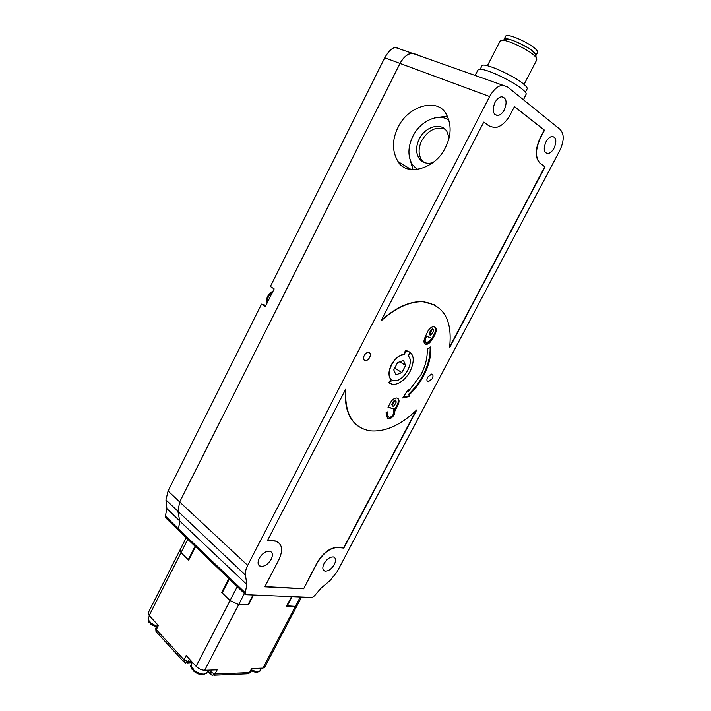 <?xml version="1.0" encoding="UTF-8"?>
<svg xmlns="http://www.w3.org/2000/svg" width="711" height="711" viewBox="0 0 711 711"><rect width="100%" height="100%" fill="white"/><g stroke="black" fill="none" stroke-linecap="round" stroke-linejoin="round"><path stroke-width="1.07" d="M412.318 53.236L507.503 86.893L560.126 129.429C564.374 134.024 564.214 141.125 559.664 150.723L337.014 571.92L330.126 580.478L320.803 588.388L314.529 595.818L312.218 597.498L245.668 594.689L245.277 592.787L246.815 584.486L245.482 575.181C245.099 572.275 245.837 569.013 247.677 565.378L179.696 501.966L400.053 63.386C403.91 56.729 407.998 53.352 412.318 53.245L417.615 54.783L412.193 53.245C407.367 53.92 403.324 57.298 400.053 63.386L179.696 501.966L177.919 511.36L179.732 521.03L178.55 529.011L179.021 530.895L178.505 529.011L165.387 516.079L166.889 508.596L165.947 499.94L168.072 491.017L261.55 304.121L265.914 305.392M502.339 85.427C498.047 85.667 493.807 89.364 489.612 96.527L247.677 565.378M408.523 391.29L408.15 389.584L402.737 397.991L409.625 396.418L409.26 394.729C414.993 389.361 419.783 383.042 423.649 375.772C428.902 365.596 431.275 355.953 430.75 346.861L427.16 349.27C427.64 357.295 425.56 365.827 420.903 374.839L408.523 391.29L407.705 390.277M397.964 405.066L395.671 409.447L395.183 409.305L394.356 414.424C392.641 417.339 390.677 418.797 388.482 418.788L386.526 416.522L386.091 412.709L387.317 411.865L387.753 415.677L389.166 417.313C390.748 417.321 392.17 416.273 393.405 414.158L393.841 408.923L388.002 407.261L390.312 402.835C392.205 399.618 394.365 398.009 396.782 397.991C399.306 398.773 399.698 401.128 397.964 405.066L397.28 404.612L394.987 408.985L395.671 409.447M432.768 338.783L431.621 340.125C430.031 342.871 428.209 344.275 426.147 344.346C423.72 343.653 423.329 341.387 424.974 337.529L427.746 331.379C429.497 328.34 431.506 326.784 433.772 326.687C436.518 327.451 436.963 330.002 435.105 334.321L432.768 338.783L431.693 338.214L432.404 338.64M369.667 357.446C370.866 354.585 370.502 352.887 368.565 352.345C366.885 352.38 365.436 353.465 364.201 355.598C363.001 358.46 363.365 360.157 365.285 360.69C366.974 360.664 368.431 359.579 369.667 357.446M432.279 378.705C433.417 376.11 433.186 374.573 431.577 374.084L427.631 377.123C426.493 379.718 426.724 381.256 428.324 381.736L432.279 378.705M343.822 548.083L337.956 547.479C330.215 547.746 323.283 552.936 317.159 563.05L303.641 588.788L264.821 586.797L278.801 559.913C283.325 550.012 282.294 543.773 275.708 541.204L267.603 540.298L345.706 389.193C344.568 413.731 352.647 427.604 369.951 430.813C385.122 432.199 400.72 425.24 416.744 409.927L343.822 548.083L337.752 547.31C330.002 547.568 323.07 552.758 316.955 562.872L303.641 588.788M324.047 563.61C322.19 567.618 322.474 570.115 324.891 571.093C328.331 571.333 331.486 569.12 334.357 564.454C336.232 560.437 335.939 557.939 333.477 556.953C330.055 556.74 326.909 558.953 324.047 563.61M545.986 141.889C543.186 148.75 543.791 152.643 547.781 153.567C550.11 153.265 552.207 151.443 554.073 148.119C556.891 141.258 556.278 137.365 552.243 136.423C549.923 136.743 547.843 138.565 545.986 141.889M259.257 558.313C257.338 562.579 257.755 565.263 260.528 566.374C264.51 566.711 268.056 564.347 271.167 559.29C273.113 555.015 272.677 552.314 269.86 551.203C265.896 550.892 262.359 553.265 259.257 558.313M494.936 102.526C491.976 110.241 492.892 114.578 497.691 115.538C500.242 115.155 502.464 113.236 504.357 109.796C507.352 102.082 506.419 97.736 501.566 96.767C499.033 97.176 496.82 99.096 494.936 102.526M483.791 122.096L489.337 126.149L494.927 127.678C500.837 126.825 505.992 122.416 510.382 114.435L514.48 106.552L544.519 130.211L540.582 137.721C535.223 149.55 535.152 158.118 540.351 163.432L545.044 166.863L449.556 347.768C452.694 320.092 443.762 304.743 422.778 301.722C409.527 301.42 395.583 307.863 380.945 321.043L483.791 122.096M391.077 379.345L388.597 382.705L392.561 384.447L394.161 384.455C400.409 383.469 405.759 379.052 410.22 371.213C415.224 359.686 413.953 352.834 406.416 350.665L405.332 350.647L404.079 354.451C399.173 355.1 394.934 358.548 391.352 364.814C388.313 371.249 388.224 376.092 391.077 379.345M398.036 127.393C407.661 106.126 437.381 97.043 446.17 114.044C451.663 124.372 451.423 135.543 445.442 147.568C435.612 168.934 406.47 176.852 398.116 161.664C391.957 151.336 391.93 139.916 398.036 127.393M434.563 117.955L447.335 116.062M413.02 169.645L409.456 157.327M417.286 169.494L412.487 164.712C407.643 156.571 407.767 147.088 412.86 136.263C420.183 121.119 438.296 112.738 448.97 120.123M449.139 137.658L446.864 131.357C441.087 121.963 425.134 126.594 419.259 138.992C415.731 146.519 415.722 153.043 419.232 158.553C422.547 162.819 427.133 164.179 433.008 162.641M423.756 162.268L421.739 160.108C418.228 154.607 418.237 148.11 421.756 140.609C428.226 130.024 435.976 126.211 444.988 129.18M523.474 99.798L526.024 94.456C526.691 93.603 525.509 91.906 522.478 89.373C515.733 83.694 499.193 74.833 488.501 71.189C482.813 69.243 479.41 68.7 478.281 69.571L478.023 70.034M525.393 92.208L527.02 89.088C527.749 88.271 526.655 86.635 523.74 84.174C513.689 75.402 483.702 62.133 482.049 65.634L481.845 66.034M524.034 84.422L536.787 59.875L536.361 57.724L534.263 55.502C527.864 49.566 509.645 40.705 503.006 40.287L500.029 41.14M535.641 55.396L535.143 53.76L533.357 51.859C527.918 46.784 512.498 39.292 506.819 38.945L504.223 39.852M503.939 39.958L504.117 39.203C505.601 36.19 527.926 46.002 534.183 52.463C535.792 54.045 536.334 55.147 535.81 55.778L535.774 55.813M535.987 55.431L537.454 52.623C537.987 51.983 537.445 50.863 535.836 49.272C529.606 42.767 507.254 32.973 505.743 36.03L505.565 36.377M409.26 394.729L408.576 394.285L409.625 396.418M408.941 395.974L403.199 397.28M430.102 347.306C430.413 356.184 428.031 365.525 422.956 375.337C419.09 382.607 414.3 388.917 408.576 394.285M397.485 398.169C398.711 399.626 398.649 401.777 397.28 404.612M388.117 407.03L393.841 408.923M386.74 412.264L387.068 415.215L388.179 416.779M394.987 408.985L394.498 408.852L393.681 413.962C391.957 416.886 390.001 418.335 387.797 418.326L387.228 418.175M394.498 408.852L395.183 409.305M395.734 400.409L395.209 399.955L393.592 401.164L391.832 404.692L392.579 406.025M394.054 402.213L395.894 400.409L396.187 402.186L394.285 405.661L393.032 406.328L392.739 404.559L394.054 402.213L393.37 401.751M434.492 326.829C435.923 328.384 435.887 330.748 434.394 333.903L432.057 338.365M431.693 338.214L430.91 339.707C429.32 342.444 427.498 343.857 425.445 343.92L424.84 343.795M425.978 335.974L431.488 338.276L425.978 335.974L425.196 337.467C424.067 340.009 424.245 341.635 425.72 342.338M432.963 329.229L432.412 328.802L430.91 329.975L429.106 333.566L429.906 335.005M431.488 338.276L430.706 339.769L426.751 342.818C424.991 342.32 424.716 340.676 425.907 337.894L426.689 336.392M432.128 333.512L430.386 335.29L430.057 333.388L431.995 329.842L433.132 329.22L433.461 331.13L432.128 333.512M416.113 410.54L343.609 547.905M345.413 389.77C344.373 407.074 348.657 419.232 358.255 426.236M264.919 586.619L303.437 588.61M278.792 542.733L275.495 541.018L267.683 540.138M491.008 127.091L483.756 122.168M449.663 346.968L544.786 166.756L540.093 163.326C534.885 158.011 534.965 149.443 540.316 137.614L544.253 130.113L514.444 106.641M435.052 305.028L422.538 301.588C409.5 301.277 395.76 307.525 381.309 320.332M408.541 355.438L408.621 356.415M393.361 380.492L389.512 381.46M393.05 380.403C383.185 378.119 393.467 354.114 404.221 354.522L405.91 350.958L408.212 351.385L410.149 352.496L408.176 355.944C415.18 361.632 403.519 382.234 394.223 380.643L393.05 380.403M405.599 365.418L403.493 360.424L397.565 362.646L393.77 369.907L395.947 374.866L401.848 372.6L405.599 365.418L399.769 361.819M394.747 368.04L401.848 372.6M148.279 612.722L149.186 615.539L158.366 625.484L156.278 629.599L183.971 659.781L186.149 655.56L196.103 666.331C198.707 668.82 201.569 670.135 204.697 670.286L217.157 669.824L214.971 674.028L249.499 672.597L251.623 668.544L262.928 668.127L295.367 606.376L297.047 605.665L295.367 606.376L286.737 605.79M292.052 596.653L287.093 606.119M188.904 559.735L188.246 559.681L195.063 546.244M195.525 546.688L188.699 560.126L181.029 552.616L179.963 550.065L181.029 552.616L188.246 559.681M253.56 595.045L248.441 604.919L238.683 604.617L230.044 600.573L238.683 604.617L247.872 604.901L253 595.027M229.298 579.012L222.17 592.867L230.044 600.573L221.681 592.396L228.809 578.541M168.072 491.017L179.696 501.966L177.919 511.36L179.714 520.95L178.505 529.011M418.495 55.449L417.615 54.783M178.39 530.308L165.663 517.759L165.387 516.079M261.55 304.121L265.31 306.601L274.17 288.906L270.367 286.489L384.749 57.787C388.41 51.29 391.965 47.868 395.423 47.504L399.689 48.65M300.291 597L295.367 606.376L286.569 606.101L291.537 596.636M262.928 668.127L264.705 667.202L296.931 605.888M221.681 592.396L222.401 592.423M202.662 674.783C199.578 674.721 196.556 673.477 193.596 671.06L193.685 669.335L192.174 667.691L192.077 669.415L193.41 669.869M156.313 627.129L150.385 623.947L150.43 622.249L149.052 620.756L148.999 622.445L150.101 622.952M489.612 96.527L384.749 57.787M165.947 499.94L245.482 575.181M179.732 521.03L246.815 584.486M245.277 592.787L178.55 529.011M387.068 415.215L387.753 415.677M394.623 409.98L395.307 410.434M392.428 403.564L393.112 404.017M435.105 334.321L434.394 333.903M430.91 339.707L431.621 340.125M425.196 337.467L425.907 337.894M430.431 332.837L429.711 332.419M431.39 330.997L430.679 330.579M405.412 350.647L405.91 350.958M187.775 539.276L149.186 615.539M196.103 666.331L237.243 586.619M244.433 593.507L204.697 670.286M179.714 520.95L166.889 508.596M272.953 291.341L268.305 296.318L267.292 302.637M208.918 670.126L210.74 672.082L214.971 674.028L212.305 675.29L211.025 674.703L210.74 672.082L211.807 670.02M213.869 675.228L246.868 673.824L250.432 672.108L252.316 668.518M184.3 662.43L183.971 659.781L188.228 661.737L185.58 663.025L184.3 662.43M155.816 628.124L156.651 632.23L183.642 661.71M189.535 659.221L188.228 661.737L191.766 661.639M187.082 662.981L192.183 662.625M193.463 669.753C196.885 672.588 200.386 674.055 203.995 674.144L206.865 672.642L208.154 670.153M191.241 664.456L191.961 668.109M150.225 622.649L156.749 626.293M148.27 618.126L148.848 621.156M251.463 670.144L257.826 671.931L260.217 670.686L261.532 668.171M256.529 672.544L251.01 670.997M245.108 594.147L179.021 530.895M398.116 161.664L411.056 169.44M419.232 158.553L421.739 160.108M478.281 69.571L474.912 75.624M480.236 69.171L482.049 65.634M487.39 65.732L500.224 40.758M506.819 38.945L503.006 40.287M505.743 36.03L504.117 39.203M535.143 53.76L536.361 57.724M387.797 418.326L388.482 418.788M395.209 399.955L395.894 400.409M425.445 343.92L426.147 344.346M432.412 328.802L433.132 329.22M363.819 359.748L365.285 360.69M427.213 381.043L428.324 381.736M324.891 571.093L323.114 569.555M547.781 153.567L545.444 152.643M260.528 566.374L258.324 564.356M497.691 115.538L494.687 114.391M389.015 382.136L392.561 384.447M405.75 350.639L406.292 350.976M297.047 605.665L301.571 597.053M148.155 612.953L186.193 537.756M267.176 302.877C265.674 298.549 267.674 294.55 273.175 290.888M395.423 47.495L412.193 53.245M248.326 673.806L250.352 672.259M157.584 624.631L155.745 628.248L156.002 631.581M210.394 674.019L207.665 671.095M192.361 662.288L191.046 664.838C190.45 665.674 190.69 667.051 191.766 668.98M202.777 674.783L206.474 673.264M149.443 615.815L148.11 618.446L148.679 621.983M256.627 672.535L259.897 671.202"/></g></svg>
